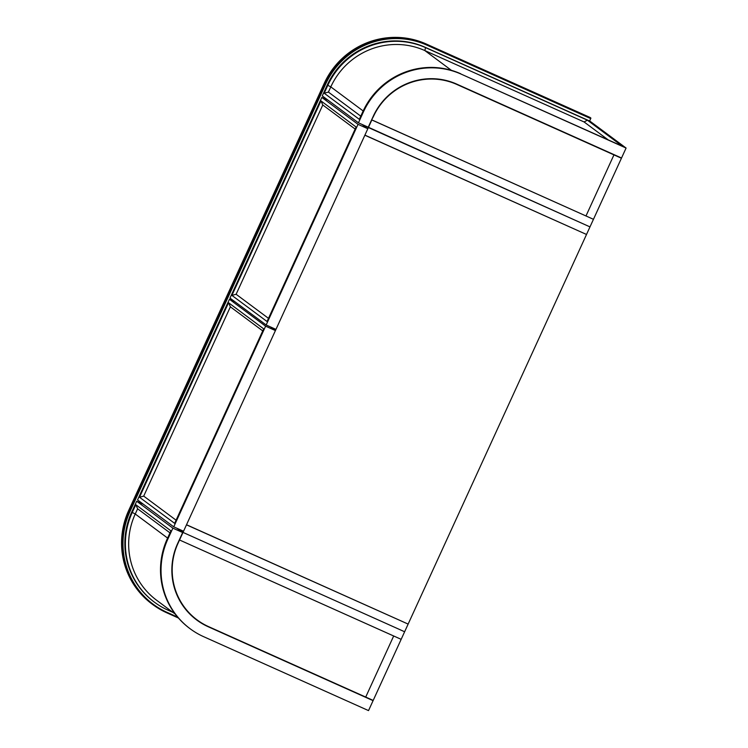 <?xml version="1.0" encoding="UTF-8"?>
<svg xmlns="http://www.w3.org/2000/svg" width="748" height="748" viewBox="0 0 748 748"><rect width="100%" height="100%" fill="white"/><g stroke="black" fill="none" stroke-linecap="round" stroke-linejoin="round"><path stroke-width="1.12" d="M586.479 234.563L408.137 624.084L186.523 524.741L364.865 135.22L586.086 234.274M274.123 329.606L274.525 328.737M407.707 623.897L186.476 524.834L183.008 532.408L404.631 631.761L408.099 624.178M178.183 528.817L183.008 532.408L404.631 631.761L373.196 700.418L365.716 697.071L393.682 635.987L401.162 639.334L179.539 539.991L178.024 543.3A63.589 62.393 126.6 0 0 197.051 619.868A63.589 62.393 126.6 0 0 208.552 626.618L365.716 697.071L393.682 635.987L179.539 539.991L183.008 532.408L178.183 528.817M367.408 126.823L589.985 226.896L586.516 234.47L364.902 135.126L368.371 127.543L589.985 226.896L593.454 219.314L371.84 119.97L368.371 127.543L367.408 126.823M371.634 119.811L593.454 219.314L621.429 158.23L613.949 154.883L585.983 215.966L613.949 154.883L456.785 84.431A63.589 62.393 126.6 0 0 373.355 116.651L371.634 119.811M620.457 157.51L621.429 158.23M612.986 154.163L613.949 154.883L612.986 154.163M172.919 612.378L168.01 610.172A74.538 73.126 -53.4 0 1 154.527 602.262A74.538 73.126 -53.4 0 1 132.228 512.52L135.799 504.704L170.927 530.837L167.346 538.644L167.879 539.037L172.863 528.144L182.671 532.539L177.687 543.431A63.589 62.393 126.6 0 0 196.715 619.999A63.589 62.393 126.6 0 0 208.215 626.749L373.084 700.652L368.53 710.6L203.662 636.688A74.538 73.126 -53.4 0 1 190.179 628.788A74.538 73.126 -53.4 0 1 167.879 539.037M190.179 628.788L189.655 628.395A74.538 73.126 -53.4 0 1 167.346 538.644M154.527 602.262L154.004 601.878A74.538 73.126 -53.4 0 1 131.695 512.128L136.688 501.235L172.863 528.144M176.874 528.238L182.671 532.539M136.688 501.235L143.364 504.227M372.121 699.941L373.084 700.652M169.992 532.875L137.623 508.79L135.238 513.998A71.668 70.312 126.6 0 0 156.687 600.298L175.247 614.108M135.799 504.704L137.623 508.79M461.217 74.145A74.538 73.126 126.6 0 0 363.425 111.92L358.442 122.812L368.25 127.207L373.233 116.314A63.589 62.393 -53.4 0 1 456.663 84.085L621.532 157.996L626.085 148.048L461.217 74.145L622.523 146.299L587.395 120.176L425.565 47.62A74.538 73.126 126.6 0 0 327.774 85.403L324.202 93.21L328.409 92.088L360.779 116.164M626.085 148.048L589.91 121.139L425.042 47.236A74.538 73.126 126.6 0 0 327.25 85.01L322.266 95.894L358.442 122.812M460.693 73.753A74.538 73.126 126.6 0 0 362.902 111.527L359.321 119.334L324.202 93.21M608.143 139.848L584.085 121.952L424.817 50.555A71.668 70.312 126.6 0 0 330.794 86.88L328.409 92.088M584.085 121.952L587.395 120.176M186.579 610.508A63.589 62.393 126.6 0 0 195.761 618.905L197.051 619.868M173.742 526.835L265.615 326.175L229.44 299.265L137.567 499.916L173.742 526.835L183.55 531.23L275.423 330.569L270.598 326.979M265.615 326.175L275.423 330.569M229.44 299.265L234.807 301.668M139.502 497.233L174.63 523.357L263.679 328.858L228.551 302.734L139.502 497.233L143.709 496.111L176.079 520.187M262.744 330.897L230.375 306.82L143.709 496.111M228.551 302.734L230.375 306.82M266.157 324.987L358.021 124.336L321.846 97.427L229.982 298.078L266.157 324.987L275.965 329.391L367.829 128.731L362.041 124.42M358.021 124.336L367.829 128.731M321.846 97.427L328.054 100.204M231.917 295.395L267.036 321.518L356.085 127.02L320.967 100.896L231.917 295.395L236.116 294.273L268.495 318.349M355.15 129.058L322.781 104.982L236.116 294.273M320.967 100.896L322.781 104.982M178.426 618.016L166.795 612.799A77.661 76.193 -53.4 0 1 152.742 604.562L151.938 603.963A77.661 76.193 126.6 0 1 128.693 510.445L324.249 83.327A77.661 76.193 126.6 0 1 426.145 43.964L590.079 117.455L590.883 118.062L589.639 121.017M152.742 604.562A77.661 76.193 -53.4 0 1 129.507 511.052L325.062 83.926A77.661 76.193 -53.4 0 1 426.949 44.571L590.883 118.062M590.752 118.595L426.818 45.104A77.147 75.688 126.6 0 0 325.604 84.197L130.059 511.323A77.147 75.688 126.6 0 0 167.094 612.388L177.669 617.128M455.85 83.729L456.785 84.431M131.695 512.128L135.238 513.998L167.608 538.083M207.177 625.983L208.215 626.749M168.01 610.172L168.693 609.227M451.399 70.331L424.817 50.555L425.565 47.62L425.042 47.236M363.163 110.956L330.794 86.88L327.25 85.01M363.425 111.92L362.902 111.527M426.145 43.964L426.818 45.104M128.693 510.445L130.059 511.323M324.249 83.327L325.604 84.197"/></g></svg>

